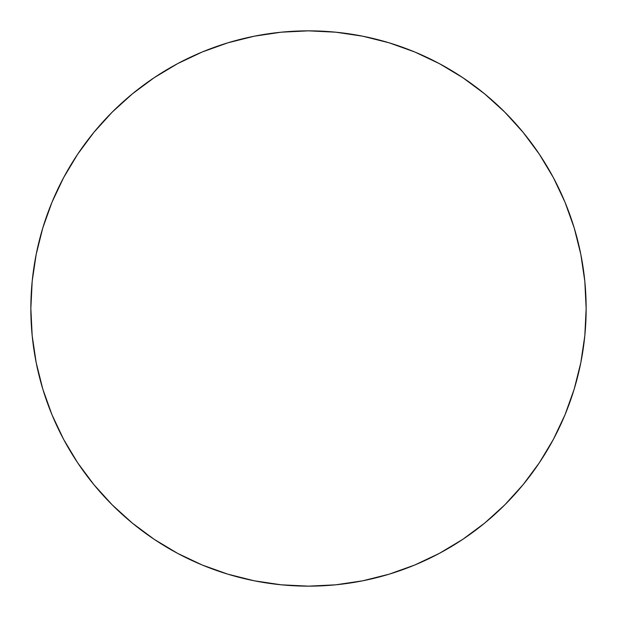 <?xml version="1.0" encoding="UTF-8"?>
<svg xmlns="http://www.w3.org/2000/svg" width="617" height="617" viewBox="0 0 617 617"><rect width="100%" height="100%" fill="white"/><g stroke="black" fill="none" stroke-linecap="round" stroke-linejoin="round"><path stroke-width="0.93" d="M586.15 308.5A277.65 277.65 0 0 1 308.5 586.15A277.65 277.65 0 0 1 30.85 308.5L32.184 281.283L36.187 254.335L42.804 227.904L51.982 202.245L63.636 177.619L77.642 154.242L93.877 132.362L112.171 112.171L132.362 93.877L154.242 77.642L177.619 63.636L202.245 51.982L227.904 42.804L254.335 36.187L281.283 32.184L308.5 30.85L335.717 32.184L362.665 36.187L389.096 42.804L414.755 51.982L439.381 63.636L462.758 77.642L484.638 93.877L504.829 112.171L523.123 132.362L539.358 154.242L553.364 177.619L565.018 202.245L574.196 227.904L580.813 254.335L584.816 281.283L586.15 308.5L584.816 335.717L580.813 362.665L574.196 389.096L565.018 414.755L553.364 439.381L539.358 462.758L523.123 484.638L504.829 504.829L484.638 523.123L462.758 539.358L439.381 553.364L414.755 565.018L389.096 574.196L362.665 580.813L335.717 584.816L308.5 586.15L281.283 584.816L254.335 580.813L227.904 574.196L202.245 565.018L177.619 553.364L154.242 539.358L132.362 523.123L112.171 504.829L93.877 484.638L77.642 462.758L63.636 439.381L51.982 414.755L42.804 389.096L36.187 362.665L32.184 335.717L30.85 308.5A277.65 277.65 0 0 1 308.5 30.85A277.65 277.65 0 0 1 586.15 308.5M574.196 227.904L565.018 202.245M227.904 42.804L202.245 51.982M77.642 154.242L63.636 177.619M42.804 389.096L51.982 414.755M389.096 574.196L414.755 565.018"/></g></svg>
